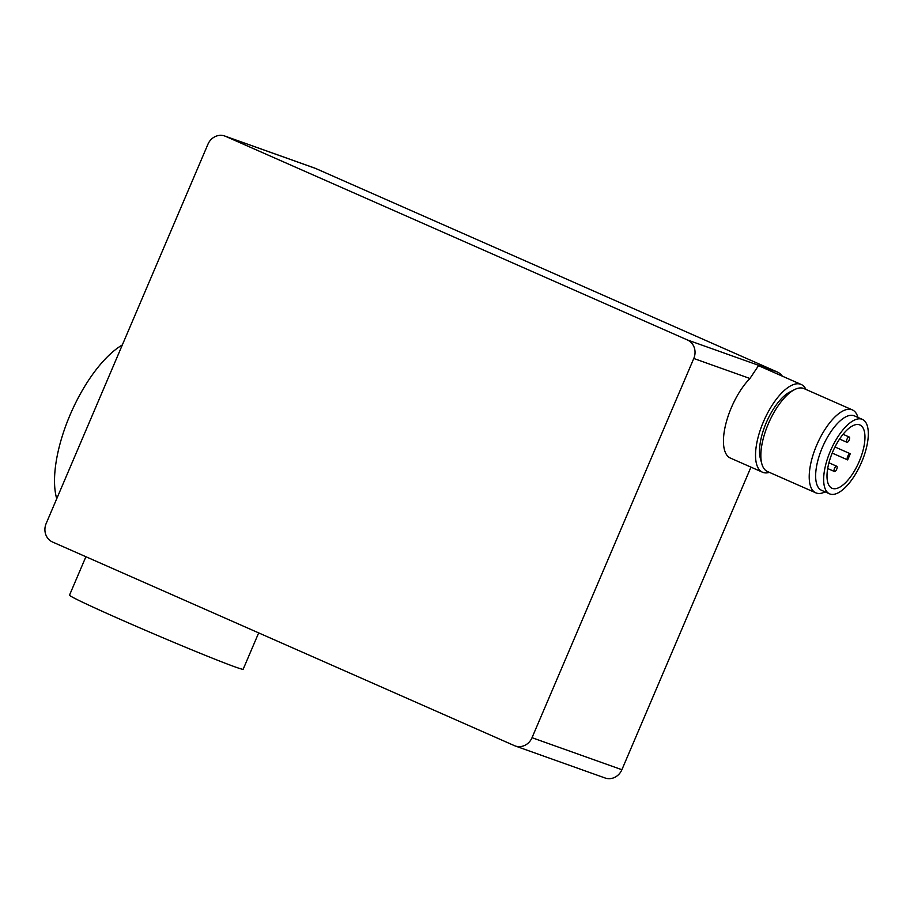 <?xml version="1.0" encoding="UTF-8"?>
<svg xmlns="http://www.w3.org/2000/svg" width="914" height="914" viewBox="0 0 914 914"><rect width="100%" height="100%" fill="white"/><g stroke="black" fill="none" stroke-linecap="round" stroke-linejoin="round"><path stroke-width="1.37" d="M835.579 471.03A2.879 1.165 -66.2 0 1 834.425 471.51A2.879 1.165 -66.2 0 1 834.151 469.488A2.879 1.165 -66.2 0 1 835.613 466.734A2.879 1.165 -66.2 0 1 836.756 466.243A2.879 1.165 -66.2 0 1 837.03 468.265A2.879 1.165 -66.2 0 1 835.579 471.03M849.632 438.057A2.879 1.165 -66.2 0 1 848.626 441.062A2.879 1.165 -66.2 0 1 846.901 442.285A2.879 1.165 -66.2 0 1 846.478 441.245A2.879 1.165 -66.2 0 1 847.495 438.24A2.879 1.165 -66.2 0 1 849.22 437.018A2.879 1.165 -66.2 0 1 849.632 438.057M850.249 453.721A34.583 14.064 -66.2 0 1 847.621 459.891A3.359 1.371 -66.2 0 1 847.712 456.36A3.359 1.371 -66.2 0 1 850.249 453.721L834.985 446.992M847.621 459.891L832.208 453.093M859.548 424.827A34.583 14.064 -66.2 0 1 859.937 424.976A34.583 14.064 -66.2 0 1 859.057 461.821A34.583 14.064 -66.2 0 1 832.426 488.407A34.583 14.064 -66.2 0 1 832.037 488.259A34.583 14.064 -66.2 0 1 832.905 451.413A34.583 14.064 -66.2 0 1 859.548 424.827M861.936 419.218A40.684 16.543 -66.2 0 1 862.393 419.389A40.684 16.543 -66.2 0 1 861.365 462.735A40.684 16.543 -66.2 0 1 830.026 494.017A40.684 16.543 -66.2 0 1 829.569 493.834A40.684 16.543 -66.2 0 1 830.598 450.499A40.684 16.543 -66.2 0 1 861.936 419.218M862.393 419.389L854.373 415.859A40.684 16.543 113.8 0 0 853.916 415.676A40.684 16.543 113.8 0 0 822.589 446.957A40.684 16.543 113.8 0 0 821.56 490.304L829.569 493.834M825.114 491.869A45.312 18.429 -66.2 0 1 816.328 493.034A45.312 18.429 -66.2 0 1 815.814 492.84A45.312 18.429 -66.2 0 1 816.956 444.558A45.312 18.429 -66.2 0 1 851.871 409.712A45.312 18.429 -66.2 0 1 852.374 409.906A45.312 18.429 -66.2 0 1 857.938 417.424M852.374 409.906L804 388.587A45.312 18.429 113.8 0 0 803.486 388.381A45.312 18.429 113.8 0 0 794.574 389.604A45.312 18.429 113.8 0 0 768.857 422.611A45.312 18.429 113.8 0 0 761.842 463.866A45.312 18.429 113.8 0 0 767.44 471.51L815.814 492.84M761.842 463.866L760.414 458.702A40.684 16.543 -66.2 0 1 766.709 421.662A40.684 16.543 -66.2 0 1 789.799 392.037L794.574 389.604M805.965 389.455A47.962 19.502 113.8 0 0 801.19 384.463A47.962 19.502 113.8 0 0 800.653 384.246A47.962 19.502 113.8 0 0 763.716 421.126A47.962 19.502 113.8 0 0 762.493 472.218A47.962 19.502 113.8 0 0 763.041 472.435A47.962 19.502 113.8 0 0 769.405 472.378M56.725 498.736A94.405 38.399 -66.2 0 1 70.092 414.91A94.405 38.399 -66.2 0 1 122.327 344.944M762.493 472.218L730.423 458.085A47.962 19.502 -66.2 0 1 725.693 424.462A47.962 19.502 -66.2 0 1 749.937 378.499L758.517 365.669L801.19 384.463M693.783 358.482L532.028 737.701A14.384 13.139 109.6 0 1 515.176 745.95A14.384 13.139 109.6 0 1 514.354 745.618L52.555 542.025A14.384 13.139 109.6 0 1 46.168 523.494L207.924 144.275A14.384 13.139 109.6 0 1 224.775 136.026A14.384 13.139 109.6 0 1 225.587 136.346L687.397 339.951A14.384 13.139 109.6 0 1 693.783 358.482L749.937 378.499M515.176 745.95L605.034 777.974A14.384 13.139 -70.4 0 0 621.886 769.725L750.954 467.134M782.338 376.145A14.384 13.139 -70.4 0 0 777.254 371.975L315.444 168.382A14.384 13.139 -70.4 0 0 314.633 168.05L224.775 136.026M85.905 556.729L69.51 595.151A94.405 2.559 23.1 0 0 137.306 626.787A94.405 2.559 23.1 0 0 235.252 666.98A94.405 2.559 23.1 0 0 243.181 669.219L258.673 632.899M532.028 737.701L621.886 769.725M687.397 339.951L777.254 371.975M225.587 136.346L315.444 168.382M836.756 466.243L828.929 462.804M834.425 471.51L827.684 468.539M849.22 437.018L843.051 434.299M846.901 442.285L839.566 439.063"/></g></svg>
